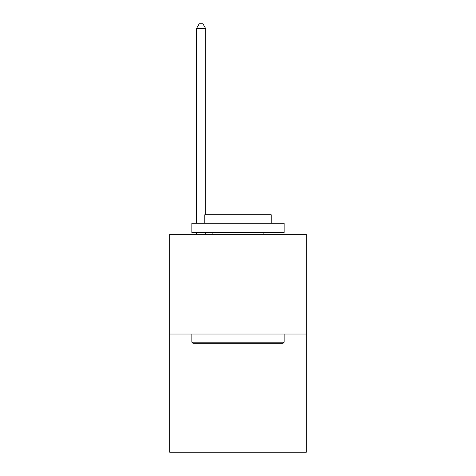<?xml version="1.0" encoding="UTF-8"?>
<svg xmlns="http://www.w3.org/2000/svg" width="476" height="476" viewBox="0 0 476 476"><rect width="100%" height="100%" fill="white"/><g stroke="black" fill="none" stroke-linecap="round" stroke-linejoin="round"><path stroke-width="0.71" d="M306.312 334.039L306.312 234.347L169.688 234.347L169.688 452.2L306.312 452.2L306.312 334.039L169.688 334.039M283.047 343.273L192.953 343.273L191.846 342.167L284.154 342.167L283.047 343.273M191.846 223.268L284.154 223.268L284.154 232.496L191.846 232.496L191.846 223.268M271.231 223.268L271.231 214.777L204.769 214.777L204.769 223.268M191.846 334.039L191.846 342.167M284.154 334.039L284.154 342.167M212.891 232.496L212.891 234.347M263.109 232.496L263.109 234.347M205.691 214.777L205.691 28.602L196.457 28.602L196.457 223.268M196.457 232.496L196.457 234.347M205.691 232.496L205.691 234.347M196.457 28.602L199.23 23.8L202.919 23.8L205.691 28.602"/></g></svg>
